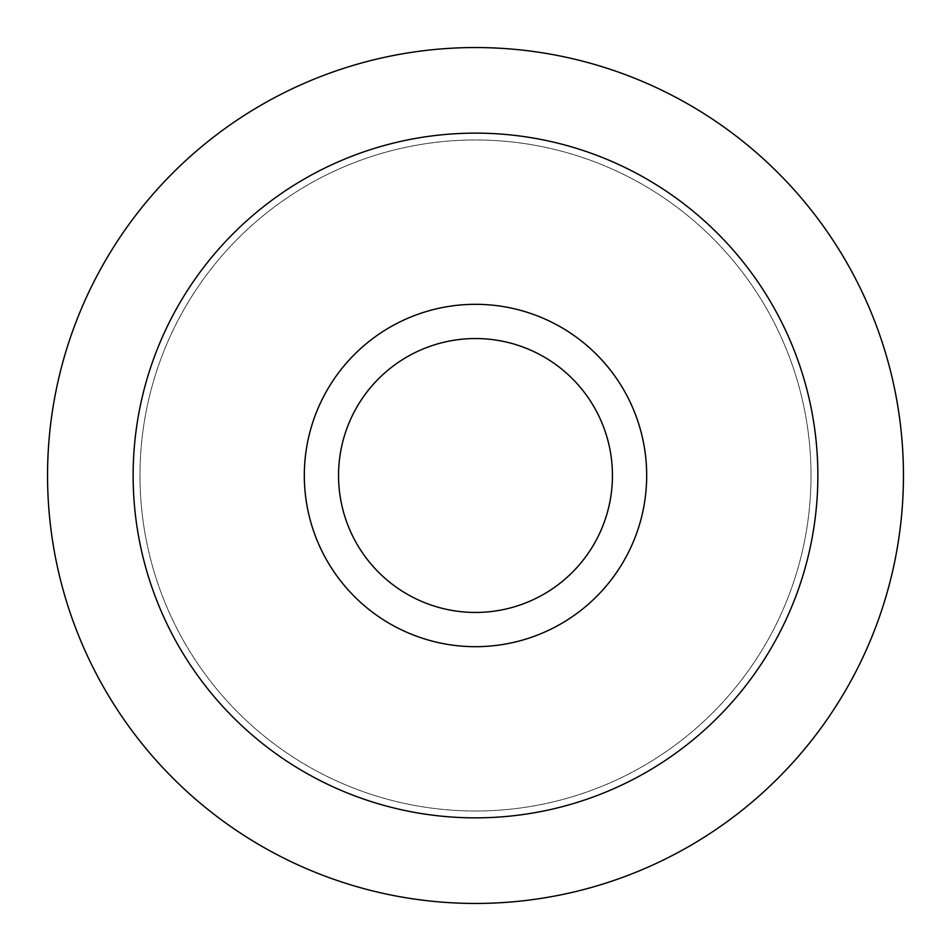 <?xml version="1.0" encoding="UTF-8"?>
<svg xmlns="http://www.w3.org/2000/svg" width="951" height="951" viewBox="0 0 951 951"><rect width="100%" height="100%" fill="white"/><g stroke="black" fill="none" stroke-linecap="round" stroke-linejoin="round"><path stroke-width="0.71" stroke-dasharray="4.75 3.57" d="M475.5 817.86A342.36 342.36 0 0 0 771.998 304.32A342.36 342.36 0 0 0 179.002 304.32A342.36 342.36 0 0 0 475.5 817.86M475.5 646.68A171.18 171.18 0 0 0 623.749 389.91A171.18 171.18 0 0 0 327.251 389.91A171.18 171.18 0 0 0 475.5 646.68M475.5 612.444A136.944 136.944 0 0 0 594.102 407.028A136.944 136.944 0 0 0 356.898 407.028A136.944 136.944 0 0 0 475.5 612.444M475.5 903.45A427.95 427.95 0 0 0 846.117 261.525A427.95 427.95 0 0 0 104.883 261.525A427.95 427.95 0 0 0 475.5 903.45M475.5 811.013A335.513 335.513 0 0 0 766.066 307.744A335.513 335.513 0 0 0 184.934 307.744A335.513 335.513 0 0 0 475.5 811.013A335.513 335.513 0 0 0 766.066 307.744A335.513 335.513 0 0 0 184.934 307.744A335.513 335.513 0 0 0 475.5 811.013"/><path stroke-width="1.43" d="M475.5 817.86A342.36 342.36 0 0 0 771.998 304.32A342.36 342.36 0 0 0 179.002 304.32A342.36 342.36 0 0 0 475.5 817.86M475.5 646.68A171.18 171.18 0 0 0 623.749 389.91A171.18 171.18 0 0 0 327.251 389.91A171.18 171.18 0 0 0 475.5 646.68M475.5 612.444A136.944 136.944 0 0 0 594.102 407.028A136.944 136.944 0 0 0 356.898 407.028A136.944 136.944 0 0 0 475.5 612.444M475.5 903.45A427.95 427.95 0 0 0 846.117 261.525A427.95 427.95 0 0 0 104.883 261.525A427.95 427.95 0 0 0 475.5 903.45"/></g></svg>
